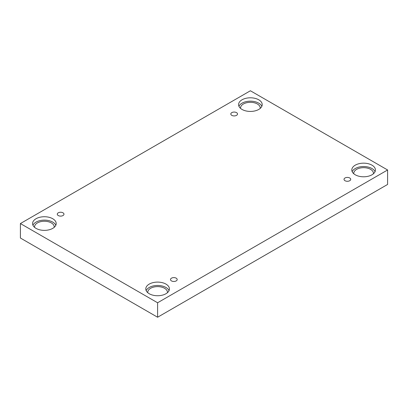 <?xml version="1.0" encoding="UTF-8"?>
<svg xmlns="http://www.w3.org/2000/svg" width="408" height="408" viewBox="0 0 408 408"><rect width="100%" height="100%" fill="white"/><g stroke="black" fill="none" stroke-linecap="round" stroke-linejoin="round"><path stroke-width="0.61" d="M157.6 317.235L387.6 184.447L387.6 169.978L250.4 90.765L20.4 223.553L20.4 238.022L157.6 317.235L157.6 302.767L387.6 169.978M231.795 112.623A3.346 1.933 180 0 1 235.441 112.205A3.346 1.933 180 0 1 237.507 113.99A3.346 1.933 180 0 1 234.161 115.923A3.346 1.933 180 0 1 230.811 113.99A3.346 1.933 180 0 1 231.795 112.623M20.4 223.553L157.6 302.767M58.262 212.813A3.346 1.933 180 0 1 61.909 212.395A3.346 1.933 180 0 1 63.974 214.18A3.346 1.933 180 0 1 60.629 216.113A3.346 1.933 180 0 1 57.283 214.18A3.346 1.933 180 0 1 58.262 212.813M171.472 278.174A3.346 1.933 180 0 1 175.124 277.756A3.346 1.933 180 0 1 177.189 279.541A3.346 1.933 180 0 1 173.839 281.474A3.346 1.933 180 0 1 170.493 279.541A3.346 1.933 180 0 1 171.472 278.174M345.005 177.99A3.346 1.933 180 0 1 348.651 177.572A3.346 1.933 180 0 1 350.717 179.357A3.346 1.933 180 0 1 347.371 181.285A3.346 1.933 180 0 1 344.026 179.357A3.346 1.933 180 0 1 345.005 177.99M36.037 218.734A11.812 6.819 180 0 1 48.909 217.255A11.812 6.819 180 0 1 56.197 223.553A11.812 6.819 180 0 1 44.39 230.372A11.812 6.819 180 0 1 32.579 223.553A11.812 6.819 180 0 1 36.037 218.734M242.046 99.792A11.812 6.819 180 0 1 254.918 98.318A11.812 6.819 180 0 1 262.211 104.616A11.812 6.819 180 0 1 250.4 111.435A11.812 6.819 180 0 1 238.588 104.616A11.812 6.819 180 0 1 242.046 99.792M355.261 165.158A11.812 6.819 180 0 1 368.133 163.679A11.812 6.819 180 0 1 375.421 169.978A11.812 6.819 180 0 1 363.61 176.797A11.812 6.819 180 0 1 351.803 169.978A11.812 6.819 180 0 1 355.261 165.158M149.251 284.095A11.812 6.819 180 0 1 162.119 282.616A11.812 6.819 180 0 1 169.412 288.92A11.812 6.819 180 0 1 157.6 295.739A11.812 6.819 180 0 1 145.789 288.92A11.812 6.819 180 0 1 149.251 284.095M147.783 292.709A9.843 5.681 180 0 1 147.757 292.291A9.843 5.681 180 0 1 153.836 287.043A9.843 5.681 180 0 1 164.562 288.278A9.843 5.681 180 0 1 167.443 292.291A9.843 5.681 180 0 1 167.418 292.709M169.045 290.608A11.812 6.819 0 0 0 160.726 285.717A11.812 6.819 0 0 0 149.251 287.472A11.812 6.819 0 0 0 146.156 290.608M353.797 173.772A9.843 5.681 180 0 1 353.772 173.354A9.843 5.681 180 0 1 359.846 168.106A9.843 5.681 180 0 1 370.571 169.335A9.843 5.681 180 0 1 373.453 173.354A9.843 5.681 180 0 1 373.427 173.772M375.054 171.666A11.812 6.819 0 0 0 366.736 166.78A11.812 6.819 0 0 0 355.261 168.535A11.812 6.819 0 0 0 352.17 171.666M240.582 108.411A9.843 5.681 180 0 1 240.557 107.993A9.843 5.681 180 0 1 246.631 102.739A9.843 5.681 180 0 1 257.356 103.974A9.843 5.681 180 0 1 260.243 107.993A9.843 5.681 180 0 1 260.217 108.411M261.844 106.304A11.812 6.819 0 0 0 253.521 101.413A11.812 6.819 0 0 0 242.046 103.168A11.812 6.819 0 0 0 238.955 106.304M34.573 227.348A9.843 5.681 180 0 1 34.547 226.93A9.843 5.681 180 0 1 40.622 221.682A9.843 5.681 180 0 1 51.347 222.911A9.843 5.681 180 0 1 54.228 226.93A9.843 5.681 180 0 1 54.203 227.348M55.83 225.242A11.812 6.819 0 0 0 47.512 220.356A11.812 6.819 0 0 0 36.037 222.11A11.812 6.819 0 0 0 32.946 225.242"/></g></svg>
